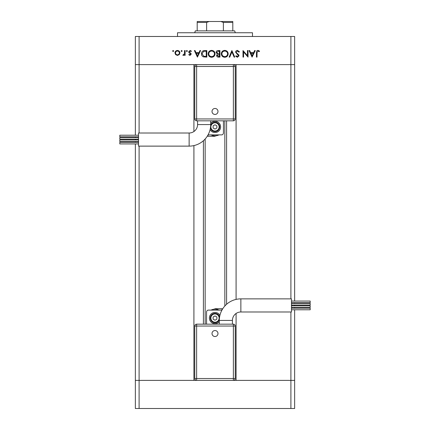 <?xml version="1.0" encoding="UTF-8"?>
<svg xmlns="http://www.w3.org/2000/svg" width="430" height="430" viewBox="0 0 430 430"><rect width="100%" height="100%" fill="white"/><g stroke="black" fill="none" stroke-linecap="round" stroke-linejoin="round"><path stroke-width="0.64" d="M205.158 138.987L205.158 324.166M236.086 313.47L236.086 380.389L290.9 380.389L139.1 380.389L193.914 380.389L193.914 145.593M139.1 133.01L139.1 64.602L193.914 64.602L193.914 131.526M294.647 309.777L294.647 380.389L290.9 380.389L294.647 380.389L294.647 408.5L139.1 408.5L139.1 380.389L135.353 380.389L139.1 380.389L139.1 146.125M290.9 298.866L290.9 64.602L236.086 64.602L236.086 299.404M135.353 135.213L135.353 64.602L294.647 64.602L294.647 36.491L139.1 36.491L139.1 64.602L135.353 64.602L135.353 36.491L139.1 36.491M290.9 408.5L290.9 311.987M139.1 408.5L135.353 408.5L135.353 143.921M135.353 142.33L135.353 141.545M135.353 139.954L135.353 139.186M135.353 137.589L135.353 136.804M294.647 308.186L294.647 307.402M294.647 305.811L294.647 305.042M294.647 303.446L294.647 302.666M294.647 301.07L294.647 64.602L290.9 64.602L290.9 36.491M177.52 36.491L177.52 32.745L252.48 32.745L252.48 36.491M247.449 55.701L247.449 50.547L248.035 50.547L248.035 57.109L243.579 51.944L243.579 57.109L242.993 57.109L242.993 50.547L247.449 55.701M235.592 52.154C235.726 51.057 236.35 50.466 237.462 50.38L239.462 51.815L238.903 52.148L237.462 51.052L236.177 52.164L236.414 52.809L238.672 54.744L239.037 55.744L237.424 57.276L235.678 56.163L236.21 55.76L237.489 56.604L238.451 55.771L235.592 52.154M231.888 50.547L234.748 57.109L234.119 57.109L231.931 51.939L229.749 57.109L229.115 57.109L231.888 50.547M224.734 50.38C226.836 50.563 227.991 51.702 228.19 53.798C228.013 55.905 226.879 57.061 224.782 57.276C222.649 57.109 221.488 55.959 221.294 53.831C221.482 51.724 222.627 50.573 224.734 50.38M211.614 50.38C213.721 50.563 214.871 51.702 215.07 53.798C214.892 55.905 213.758 57.061 211.667 57.276C209.534 57.109 208.367 55.959 208.174 53.831C208.362 51.724 209.507 50.573 211.614 50.38M200.606 50.547L197.413 57.109L194.387 50.547L195.026 50.547L195.994 52.648L198.966 52.648L199.966 50.547L200.606 50.547M173.15 50.466L173.698 51.009L173.15 51.557L172.602 51.009L173.15 50.466M179.923 52.933L179.262 54.631L177.439 55.427L175.617 54.637L174.962 52.933C175.096 51.412 175.924 50.59 177.439 50.466C178.955 50.59 179.783 51.412 179.923 52.933M181.643 50.466L182.191 51.009L181.643 51.557L181.1 51.009L181.643 50.466M184.545 50.547L185.136 50.547L185.136 55.341L184.545 55.341L184.545 54.637L183.379 55.427L182.863 55.26L183.185 54.75L184.443 53.804L184.545 50.547M186.856 50.466L187.405 51.009L186.856 51.557L186.314 51.009L186.856 50.466M191.189 54.169L189.979 55.427L188.749 54.744L189.152 54.33L189.979 54.836L190.603 54.191L188.888 52.589L188.668 51.847L190.071 50.466L191.441 51.111L191.049 51.557L190.103 51.052L189.254 51.826L190.968 53.428L191.189 54.169M201.45 53.745C201.573 51.632 202.686 50.568 204.798 50.547L206.83 50.547L206.83 57.109L203.428 56.873C202.095 56.271 201.439 55.228 201.45 53.745M218.177 50.547L219.95 50.547L219.95 57.109L218.671 57.109C217.451 57.185 216.758 56.642 216.586 55.481L217.344 54.089L216.08 52.412C216.231 51.197 216.93 50.579 218.177 50.547M255.269 50.547L252.071 57.109L249.045 50.547L249.685 50.547L250.658 52.648L253.63 52.648L254.625 50.547L255.269 50.547M257.941 51.052L257.032 52.745L257.032 57.109L256.447 57.109L256.447 52.68C256.269 51.364 256.774 50.6 257.973 50.38L259.559 51.138L259.209 51.643L257.941 51.052M175.548 52.928C175.655 54.083 176.284 54.723 177.439 54.836C178.595 54.723 179.224 54.083 179.331 52.928C179.224 51.772 178.595 51.148 177.439 51.052C176.284 51.148 175.655 51.772 175.548 52.928M196.306 53.325L197.461 55.83L198.649 53.325L196.306 53.325M206.244 56.438L206.244 51.224L203.616 51.39L202.035 53.745L203.766 56.249L206.244 56.438M208.765 53.831C208.948 55.54 209.904 56.464 211.635 56.604C213.366 56.448 214.317 55.518 214.484 53.804C214.301 52.1 213.355 51.186 211.635 51.052C209.894 51.181 208.937 52.105 208.765 53.831M218.564 56.438L219.359 56.438L219.359 54.33L217.177 55.47L218.564 56.438M218.972 53.659L219.359 53.659L219.359 51.224L218.521 51.224L216.672 52.412L217.741 53.583L218.972 53.659M221.885 53.831C222.063 55.54 223.019 56.464 224.756 56.604C226.486 56.448 227.432 55.518 227.604 53.804C227.422 52.1 226.476 51.186 224.756 51.052C223.014 51.181 222.052 52.105 221.885 53.831M250.964 53.325L252.12 55.83L253.308 53.325L250.964 53.325M235.301 32.745L234.678 30.869L206.62 30.869L206.62 22.435L197.198 22.435L197.198 21.5L209.147 21.5L206.62 22.435M206.62 30.869L197.198 30.869L197.198 22.435M232.802 30.869L232.802 22.435L223.38 22.435L220.853 21.5L209.147 21.5M220.853 21.5L232.802 21.5L232.802 22.435M223.38 30.869L223.38 22.435M197.198 30.869L195.322 30.869L194.699 32.745M232.431 320.42A8.433 8.433 0 0 1 240.864 311.987L240.864 298.866A21.554 21.554 0 0 0 219.311 320.42L232.431 320.42L232.431 324.166M215 336.523A2.988 2.988 0 0 1 212.011 333.535A2.988 2.988 0 0 1 215 330.546A2.988 2.988 0 0 1 217.988 333.535A2.988 2.988 0 0 1 215 336.523M291.465 303.446L310.202 303.446L310.202 305.042L291.465 305.042M291.465 308.186L310.202 308.186L310.202 309.777L291.465 309.777M291.465 305.811L310.202 305.811L310.202 307.402L291.465 307.402M291.465 301.07L310.202 301.07L310.202 302.666L291.465 302.666M240.864 298.866L291.465 298.866L291.465 311.987L240.864 311.987M219.918 315.346A5.622 5.622 0 0 0 209.378 318.076A5.622 5.622 0 0 0 219.311 321.683M210.313 318.076A4.687 4.687 0 0 1 219.574 317.06A4.687 4.687 0 0 0 210.313 318.076A4.687 4.687 0 0 0 219.316 319.898M196.634 324.166L233.366 324.166A1.876 1.876 0 0 1 235.242 326.042L235.242 378.513L233.366 378.513L233.366 326.042L196.634 326.042L196.634 378.513L233.366 378.513L233.366 380.389L196.634 380.389L196.634 378.513L194.758 378.513L194.758 326.042A1.876 1.876 0 0 1 196.634 324.166A1.876 1.876 0 0 0 194.758 326.042L196.634 326.042L196.634 324.166M206.567 324.166L206.567 311.987A1.876 1.876 0 0 1 208.442 310.111L221.557 310.111A1.876 1.876 0 0 1 221.918 310.143M218.972 310.111A8.901 8.901 0 0 0 211.259 309.998L215.468 308.702L222.03 308.702L222.03 309.944M215 320.237L216.876 319.157L216.876 316.991L215 315.91L213.124 316.991L213.124 319.157L215 320.237M233.366 380.389A1.876 1.876 0 0 0 235.242 378.513A1.876 1.876 0 0 1 233.366 380.389M194.758 378.513A1.876 1.876 0 0 0 196.634 380.389A1.876 1.876 0 0 1 194.758 378.513M197.569 124.576A8.433 8.433 0 0 1 189.135 133.01L189.135 146.125A21.554 21.554 0 0 0 210.689 124.576L197.569 124.576L197.569 120.825M215 108.468A2.988 2.988 0 0 1 217.988 111.456A2.988 2.988 0 0 1 215 114.444A2.988 2.988 0 0 1 212.011 111.456A2.988 2.988 0 0 1 215 108.468M138.535 141.545L119.798 141.545L119.798 139.954L138.535 139.954M138.535 136.804L119.798 136.804L119.798 135.213L138.535 135.213M138.535 139.186L119.798 139.186L119.798 137.589L138.535 137.589M138.535 143.921L119.798 143.921L119.798 142.33L138.535 142.33M189.135 146.125L138.535 146.125L138.535 133.01L189.135 133.01M210.082 129.645A5.622 5.622 0 0 0 220.622 126.92A5.622 5.622 0 0 0 210.689 123.308M219.687 126.92A4.687 4.687 0 0 1 210.426 127.936A4.687 4.687 0 0 0 219.687 126.92A4.687 4.687 0 0 0 210.684 125.098M233.366 64.602L233.366 66.478L235.242 66.478A1.876 1.876 0 0 0 233.366 64.602A1.876 1.876 0 0 1 235.242 66.478L235.242 118.954L233.366 118.954L233.366 120.825L196.634 120.825A1.876 1.876 0 0 1 194.758 118.954L194.758 66.478L196.634 66.478L196.634 118.954L233.366 118.954L233.366 66.478L196.634 66.478L196.634 64.602A1.876 1.876 0 0 0 194.758 66.478A1.876 1.876 0 0 1 196.634 64.602M223.433 120.825L223.433 133.01A1.876 1.876 0 0 1 221.557 134.88L208.442 134.88A1.876 1.876 0 0 1 208.082 134.848M211.028 134.88A8.901 8.901 0 0 0 218.741 134.993L214.532 136.288L207.97 136.288L207.97 135.052M215 124.754L213.124 125.834L213.124 128L215 129.081L216.876 128L216.876 125.834L215 124.754M233.366 120.825A1.876 1.876 0 0 0 235.242 118.954A1.876 1.876 0 0 1 233.366 120.825M226.588 120.825L226.588 304.268M203.411 140.723L203.411 324.166M219.123 318.076A4.123 4.123 0 0 0 215 313.954A4.123 4.123 0 0 0 210.877 318.076A4.123 4.123 0 0 0 215 322.199A4.123 4.123 0 0 0 219.123 318.076M235.242 326.042A1.876 1.876 0 0 0 233.366 324.166L233.366 326.042L235.242 326.042M210.877 126.92A4.123 4.123 0 0 0 215 131.042A4.123 4.123 0 0 0 219.123 126.92A4.123 4.123 0 0 0 215 122.797A4.123 4.123 0 0 0 210.877 126.92M194.758 118.954A1.876 1.876 0 0 0 196.634 120.825L196.634 118.954L194.758 118.954M224.842 120.825L224.842 306.004M219.311 320.42L219.311 324.166M210.689 124.576L210.689 120.825"/></g></svg>
